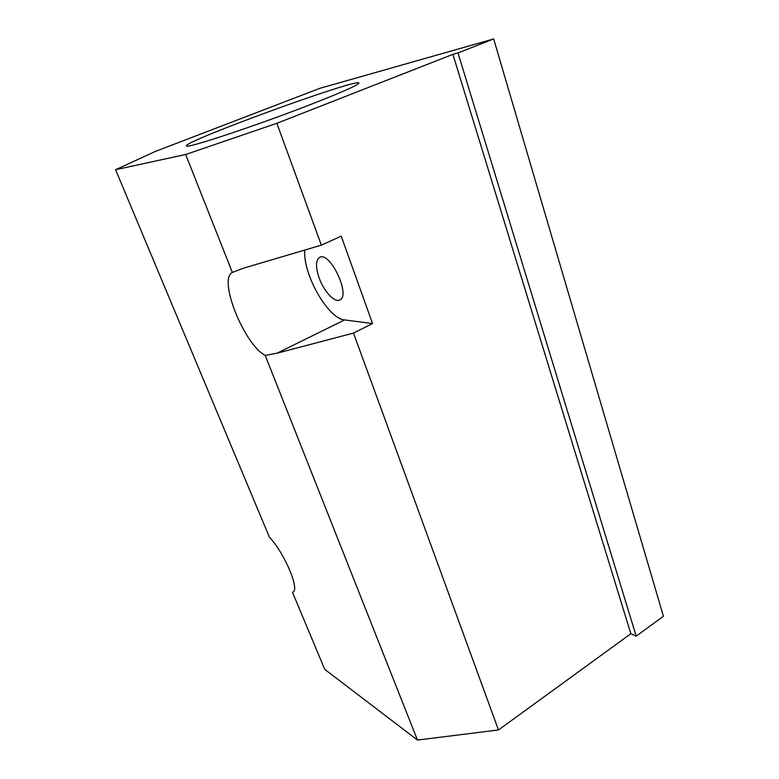 <?xml version="1.0" encoding="UTF-8"?>
<svg xmlns="http://www.w3.org/2000/svg" width="779" height="779" viewBox="0 0 779 779"><rect width="100%" height="100%" fill="white"/><g stroke="black" fill="none" stroke-linecap="round" stroke-linejoin="round"><path stroke-width="1.17" d="M636.19 636.151L457.994 52.933L493.672 38.95L663.426 616.257L636.19 636.151L630.844 633.736L452.891 54.355L457.994 52.933M312.506 103.773C257.08 125.477 183.786 149.704 186.502 145.839C183.863 141.242 358.262 77.734 358.953 83.032C358.603 84.833 343.12 91.747 312.506 103.773M319.224 278.161C315.485 267.139 315.641 260.196 319.702 257.323C330.169 251.101 351.173 295.981 339.722 299.934C334.571 302.817 323.928 291.365 319.224 278.161M452.891 54.355L276.857 123.296L185.675 154.505L115.574 169.705L269.417 537.208C284.277 552.671 300.003 589.722 292.943 592.079L292.476 592.293L324.736 669.356L417.466 740.05L498.482 729.972L630.844 633.736M304.764 250.059C302.68 274.13 328.095 318.845 344.62 319.926L372.537 323.548L353.491 333.081L276.954 353.218L265.201 355.399C244.333 344.834 217.799 279.106 232.366 272.455L243.623 268.151L321.367 245.151L341.221 236.144L372.537 323.548M115.574 169.705L155.469 151.389L319.896 88.309L493.672 38.95M265.201 355.399L417.466 740.05M353.491 333.081L498.482 729.972M276.857 123.296L321.367 245.151M185.675 154.505L232.366 272.455M276.954 353.218L344.62 319.926"/></g></svg>

